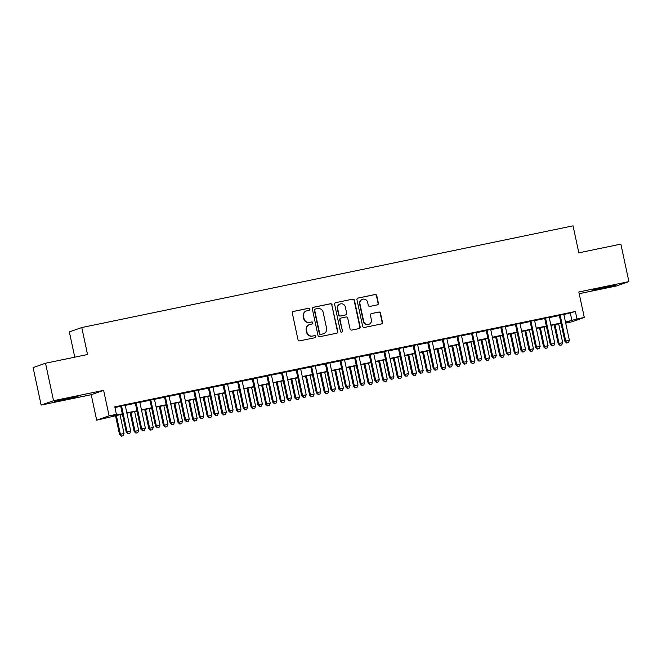 <?xml version="1.0" encoding="UTF-8"?>
<svg xmlns="http://www.w3.org/2000/svg" width="662" height="662" viewBox="0 0 662 662"><rect width="100%" height="100%" fill="white"/><g stroke="black" fill="none" stroke-linecap="round" stroke-linejoin="round"><path stroke-width="0.99" d="M309.915 309.08A1.051 1.026 70.7 0 0 308.691 308.26L293.44 311.413A1.506 1.465 70.7 0 0 292.323 313.184L297.999 339.672A1.506 1.465 70.7 0 0 299.754 340.847L315.004 337.694A1.051 1.026 70.7 0 0 315.782 336.453A1.051 1.026 70.7 0 0 314.558 335.634L312.588 336.039A4.816 4.684 70.7 0 1 306.986 332.283L306.514 330.073A4.816 4.684 70.7 0 1 310.089 324.413L312.067 324.008A1.051 1.026 70.7 0 0 312.853 322.766A1.051 1.026 70.7 0 0 311.628 321.947L309.651 322.353A4.816 4.684 70.7 0 1 304.048 318.596L303.577 316.386A4.816 4.684 70.7 0 1 307.16 310.726L309.129 310.321A1.051 1.026 70.7 0 0 309.915 309.08M309.08 310.329A1.051 1.026 70.7 0 0 308.351 308.376L293.109 311.529A1.506 1.465 70.7 0 0 293.092 311.537M314.955 337.703A1.051 1.026 70.7 0 0 314.227 335.75L312.588 336.039M312.017 324.016A1.051 1.026 70.7 0 0 311.289 322.063L309.651 322.353M606.301 286.803L591.985 290.229L611.001 286.439L615.387 285.214L606.301 286.803M68.972 398.044L54.648 401.47L73.672 397.68L78.05 396.447L68.972 398.044M377.257 304.901A1.506 1.465 70.7 0 0 378.374 303.13L376.786 295.699A1.506 1.465 70.7 0 0 375.031 294.524L358.092 298.032A1.506 1.465 70.7 0 0 356.975 299.795L362.66 326.292A1.506 1.465 70.7 0 0 364.406 327.467L381.345 323.958A1.506 1.465 70.7 0 0 382.462 322.187L380.534 313.217A1.506 1.465 70.7 0 0 378.788 312.042L371.539 313.54A1.506 1.465 70.7 0 0 370.422 315.311L371.374 319.763A4.03 3.922 70.7 0 1 368.866 324.355A4.03 3.922 70.7 0 1 363.695 321.351L359.954 303.908A4.03 3.922 70.7 0 1 362.462 299.315A4.03 3.922 70.7 0 1 367.633 302.319L368.254 305.223A1.506 1.465 70.7 0 0 370.008 306.398L377.257 304.901A1.506 1.465 70.7 0 0 378.043 303.246L376.446 295.815A1.506 1.465 70.7 0 0 374.692 294.64L357.761 298.148A1.506 1.465 70.7 0 0 357.753 298.148L358.092 298.032M563.875 314.591L575.369 311.488L576.974 318.985L584.289 317.47L571.869 321.815L565.696 323.097M45.513 363.231L53.556 400.717L41.135 405.07L33.1 367.584L45.513 363.231L87.549 354.534L81.765 327.541L573.044 225.841L578.828 252.826L620.865 244.129L628.9 281.615L578.82 291.983L584.289 317.47M41.135 405.07L91.215 394.701L103.628 390.357L53.556 400.717M103.628 390.357L109.098 415.844L116.404 414.329L111.373 416.092L122.321 413.824M575.369 311.488L114.799 406.832L116.404 414.329M332.15 304.942A1.506 1.465 70.7 0 0 330.396 303.767L313.465 307.267A1.506 1.465 70.7 0 0 312.34 309.038L318.025 335.535A1.506 1.465 70.7 0 0 319.771 336.71L336.71 333.201A1.506 1.465 70.7 0 0 337.827 331.43L331.811 305.058A1.506 1.465 70.7 0 0 330.065 303.883L313.126 307.383A1.506 1.465 70.7 0 0 313.118 307.391L313.465 307.267M335.783 302.65L352.714 299.141A1.506 1.465 70.7 0 1 354.468 300.316L360.145 326.813A1.506 1.465 70.7 0 1 359.027 328.584L351.779 330.081A1.506 1.465 70.7 0 1 350.024 328.906L347.724 318.165A1.506 1.465 70.7 0 0 345.969 316.99L341.162 317.983A1.506 1.465 70.7 0 0 340.045 319.754L342.444 330.934A1.051 1.026 70.7 0 1 341.791 332.142A1.051 1.026 70.7 0 1 340.433 331.356L334.658 304.421A1.506 1.465 70.7 0 1 335.783 302.65L352.714 299.141M579.184 293.68L616.487 285.959L628.9 281.615M125.184 405.152L120.666 406.087M139.806 402.124L135.288 403.059M154.428 399.095L149.91 400.03M169.05 396.066L164.532 397.01M183.672 393.046L179.154 393.981M198.294 390.017L193.767 390.952M212.907 386.989L208.389 387.924M227.529 383.96L223.011 384.895M242.151 380.94L237.633 381.875M256.773 377.911L252.255 378.846M271.395 374.882L266.877 375.817M286.017 371.854L281.499 372.789M300.639 368.825L296.121 369.76M315.261 365.805L310.743 366.74M329.883 362.776L325.365 363.711M344.505 359.747L339.987 360.682M359.127 356.719L354.609 357.654M373.749 353.698L369.231 354.633M388.371 350.67L383.844 351.605M402.984 347.641L398.466 348.576M417.606 344.612L413.088 345.547M432.228 341.584L427.71 342.519M446.85 338.563L442.332 339.498M461.472 335.535L456.954 336.47M476.094 332.506L471.576 333.441M490.716 329.477L486.198 330.412M505.338 326.449L500.82 327.392M519.96 323.428L515.441 324.363M534.582 320.4L530.063 321.335M549.203 317.371L544.685 318.306M114.948 407.519L120.716 406.327M125.234 405.392L135.338 403.299M139.856 402.364L149.96 400.278M154.478 399.335L164.581 397.25M169.1 396.315L179.203 394.221M183.722 393.286L193.825 391.192M198.343 390.257L208.447 388.164M212.965 387.229L223.069 385.143M227.587 384.208L237.683 382.115M242.209 381.18L252.305 379.086M256.823 378.151L266.927 376.057M271.445 375.122L281.549 373.029M286.067 372.094L296.171 370.008M300.689 369.073L310.792 366.98M315.311 366.045L325.414 363.951M329.933 363.016L340.036 360.922M344.554 359.987L354.658 357.902M359.176 356.959L369.28 354.873M373.798 353.938L383.902 351.845M388.42 350.91L398.524 348.816M403.042 347.881L413.146 345.787M417.664 344.852L427.76 342.767M432.286 341.832L442.382 339.738M446.908 338.803L457.003 336.71M461.522 335.775L471.625 333.681M476.143 332.746L486.247 330.652M490.765 329.717L500.869 327.632M505.387 326.697L515.491 324.603M520.009 323.668L530.113 321.575M534.631 320.64L544.735 318.546M549.253 317.611L559.357 315.526M563.825 314.342L559.307 315.278M81.765 327.541L69.353 331.885L74.773 357.174M122.396 414.147L96.677 420.188L109.098 415.844M91.215 394.701L96.677 420.188M565.48 322.088L576.974 318.985M126.839 412.889L136.943 410.796M141.461 409.861L151.565 407.775M156.083 406.832L166.187 404.747M170.705 403.812L180.809 401.718M185.327 400.783L195.431 398.69M199.949 397.754L210.053 395.661M214.571 394.726L224.675 392.64M229.193 391.705L239.296 389.612M243.815 388.677L253.918 386.583M258.437 385.648L268.54 383.555M273.058 382.619L283.154 380.526M287.68 379.591L297.776 377.505M302.302 376.57L312.398 374.477M316.916 373.542L327.02 371.448M331.538 370.513L341.642 368.42M346.16 367.484L356.264 365.399M360.782 364.456L370.885 362.371M375.404 361.435L385.507 359.342M390.026 358.407L400.129 356.313M404.647 355.378L414.751 353.285M419.269 352.35L429.373 350.264M433.891 349.329L443.995 347.236M448.513 346.3L458.617 344.207M463.135 343.272L473.231 341.178M477.757 340.243L487.853 338.158M492.379 337.215L502.475 335.129M506.993 334.194L517.096 332.101M521.615 331.166L531.718 329.072M536.237 328.137L546.34 326.043M550.858 325.108L560.962 323.023M565.662 322.948L569.593 321.567L565.547 322.402M561.028 323.346L550.933 325.431M546.407 326.366L536.311 328.46M531.793 329.395L521.689 331.488M517.171 332.423L507.067 334.517M502.549 335.452L492.445 337.537M487.927 338.472L477.823 340.566M473.305 341.501L463.201 343.595M458.683 344.53L448.579 346.623M444.061 347.558L433.958 349.652M429.439 350.587L419.336 352.672M414.817 353.607L404.714 355.701M400.196 356.636L390.092 358.73M385.574 359.665L375.47 361.758M370.952 362.693L360.856 364.779M356.33 365.714L346.234 367.807M341.716 368.742L331.612 370.836M327.094 371.771L316.99 373.865M312.472 374.8L302.368 376.893M297.85 377.828L287.747 379.914M283.228 380.849L273.125 382.942M268.607 383.877L258.503 385.971M253.985 386.906L243.881 388.999M239.363 389.935L229.259 392.02M224.741 392.963L214.637 395.048M210.119 395.984L200.015 398.077M195.497 399.012L185.393 401.106M180.875 402.041L170.779 404.134M166.253 405.07L156.158 407.155M151.639 408.09L141.536 410.183M137.017 411.119L126.914 413.212M570.338 313.25L571.943 320.747M306.572 310.892L306.241 311.008A4.816 4.684 70.7 0 0 303.237 316.502L303.577 316.386M309.32 322.468A4.816 4.684 70.7 0 1 303.717 318.712L303.237 316.502M309.51 324.579L309.171 324.694A4.816 4.684 70.7 0 0 306.175 330.189L306.514 330.073M312.249 336.155A4.816 4.684 70.7 0 1 306.647 332.398L306.175 330.189M336.718 333.201A1.506 1.465 70.7 0 0 337.496 331.546L331.811 305.058M315.484 309.005A1.051 1.026 70.7 0 0 314.698 310.238L319.688 333.499A1.051 1.026 70.7 0 0 320.913 334.318L322.99 333.888A4.816 4.684 70.7 0 0 326.573 328.228L323.164 312.332A4.816 4.684 70.7 0 0 317.561 308.575L315.484 309.005M315.145 309.121A1.051 1.026 70.7 0 0 314.367 310.362L314.698 310.238M323.577 333.722L323.238 333.847A4.816 4.684 70.7 0 1 322.659 334.004L320.573 334.434A1.051 1.026 70.7 0 1 319.349 333.615L314.367 310.362M359.036 328.575A1.506 1.465 70.7 0 0 359.805 326.929L354.129 300.432A1.506 1.465 70.7 0 0 352.383 299.265M340.98 318.033L340.649 318.149A1.506 1.465 70.7 0 0 339.705 319.87L342.444 330.934M341.617 332.183A1.051 1.026 70.7 0 0 342.105 331.058M345.332 307.011A4.03 3.922 70.7 0 0 340.16 304.007A4.03 3.922 70.7 0 0 337.653 308.6L338.969 314.748A1.506 1.465 70.7 0 0 340.723 315.923L345.531 314.93A1.506 1.465 70.7 0 0 346.648 313.159L345.332 307.011M340.16 304.007L339.829 304.123A4.03 3.922 70.7 0 0 337.322 308.715L337.653 308.6M345.713 314.872L345.374 314.996A1.506 1.465 70.7 0 1 345.192 315.046L340.384 316.039A1.506 1.465 70.7 0 1 338.638 314.864L337.322 308.715M362.462 299.315L362.131 299.431A4.03 3.922 70.7 0 0 359.623 304.024L359.954 303.908M368.866 324.355L368.527 324.471A4.03 3.922 70.7 0 1 363.364 321.467L359.623 304.024M381.353 323.958A1.506 1.465 70.7 0 0 382.123 322.311L380.203 313.333A1.506 1.465 70.7 0 0 378.449 312.158L371.2 313.656A1.506 1.465 70.7 0 0 371.192 313.656M115.486 415.579L119.549 434.529L124.042 433.478L120.004 414.644M116.346 415.397L120.385 434.231L121.311 436.159L123.107 435.745L121.651 436.043M124.042 433.478L123.107 435.745M121.311 436.159L119.549 434.529M120.641 405.972L126.26 432.178L127.096 431.881L121.502 405.789M128.362 433.693L129.818 433.387L128.362 433.693L127.096 431.881L130.753 431.127L125.159 405.036M126.26 432.178L128.023 433.809M129.818 433.387L130.753 431.127M130.108 412.55L134.171 431.5L138.664 430.449L134.626 411.615M130.968 412.368L135.007 431.21L135.933 433.138L137.729 432.716L136.273 433.014M138.664 430.449L137.729 432.716M135.933 433.138L134.171 431.5M144.73 409.521L148.793 428.471L153.286 427.42L149.248 408.586M145.59 409.348L149.629 428.182L150.555 430.11L152.351 429.688L150.895 429.994M153.286 427.42L152.351 429.688M150.555 430.11L148.793 428.471M159.352 406.493L163.415 425.443L167.908 424.4L163.87 405.558M160.212 406.319L164.25 425.153L165.177 427.081L166.973 426.659L165.508 426.965M167.908 424.4L166.973 426.659M165.177 427.081L163.415 425.443M173.965 403.472L178.028 422.422L182.53 421.371L178.492 402.537M174.834 403.29L178.872 422.124L179.799 424.052L181.595 423.63L180.13 423.937M182.53 421.371L181.595 423.63M179.799 424.052L178.028 422.422M135.263 402.943L140.882 429.15L141.718 428.852L136.124 402.769M142.984 430.664L144.44 430.366L142.984 430.664L141.718 428.852L145.375 428.099L139.781 402.008M140.882 429.15L142.644 430.78M144.44 430.366L145.375 428.099M149.885 399.914L155.504 426.121L156.34 425.832L150.746 399.74M157.606 427.635L159.062 427.338L157.606 427.635L156.34 425.832L159.997 425.07L154.403 398.979M155.504 426.121L157.266 427.76M159.062 427.338L159.997 425.07M164.507 396.894L170.126 423.092L170.962 422.803L165.368 396.712M172.228 424.615L173.684 424.309L172.228 424.615L170.962 422.803L174.619 422.042L169.025 395.959M170.126 423.092L171.888 424.731M173.684 424.309L174.619 422.042M179.129 393.865L184.739 420.072L185.583 419.774L179.99 393.683M186.841 421.586L188.306 421.28L186.841 421.586L185.583 419.774L189.241 419.021L183.647 392.93M184.739 420.072L186.51 421.702M188.306 421.28L189.241 419.021M188.587 400.444L192.65 419.394L197.144 418.343L193.114 399.509M189.456 400.262L193.494 419.096L194.421 421.024L196.217 420.61L194.752 420.908M197.144 418.343L196.217 420.61M194.421 421.024L192.65 419.394M193.743 390.837L199.361 417.043L200.205 416.746L194.611 390.654M201.463 418.558L202.928 418.26L201.463 418.558L200.205 416.746L203.855 415.993L198.269 389.901M199.361 417.043L201.132 418.674M202.928 418.26L203.855 415.993M203.209 397.415L207.272 416.365L211.766 415.314L207.727 396.48M204.078 397.241L208.116 416.075L209.043 418.003L210.839 417.581L209.374 417.879M211.766 415.314L210.839 417.581M209.043 418.003L207.272 416.365M208.365 387.808L213.983 414.015L214.827 413.725L209.233 387.634M216.085 415.529L217.55 415.231L216.085 415.529L214.827 413.725L218.477 412.964L212.883 386.873M213.983 414.015L215.754 415.653M217.55 415.231L218.477 412.964M217.831 394.387L221.894 413.336L226.387 412.285L222.349 393.451M218.7 394.213L222.738 413.047L223.665 414.975L225.461 414.553L223.996 414.859M226.387 412.285L225.461 414.553M223.665 414.975L221.894 413.336M222.986 384.779L228.605 410.986L229.449 410.697L223.855 384.605M230.707 412.509L232.172 412.203L230.707 412.509L229.449 410.697L233.098 409.935L227.505 383.844M228.605 410.986L230.376 412.625M232.172 412.203L233.098 409.935M232.453 391.366L236.516 410.316L241.009 409.265L236.971 390.431M233.322 391.184L237.36 410.018L238.287 411.946L240.083 411.524L238.618 411.83M241.009 409.265L240.083 411.524M238.287 411.946L236.516 410.316M237.608 381.759L243.227 407.966L244.071 407.668L238.477 381.577M245.329 409.48L246.794 409.174L245.329 409.48L244.071 407.668L247.72 406.915L242.127 380.824M243.227 407.966L244.998 409.596M246.794 409.174L247.72 406.915M247.075 388.337L251.138 407.287L255.631 406.236L251.593 387.402M247.936 388.155L251.974 406.989L252.901 408.917L254.705 408.495L253.24 408.802M255.631 406.236L254.705 408.495M252.901 408.917L251.138 407.287M252.23 378.73L257.849 404.937L258.685 404.639L253.099 378.548M259.951 406.451L261.416 406.145L259.951 406.451L258.685 404.639L262.342 403.886L256.748 377.795M257.849 404.937L259.62 406.567M261.416 406.145L262.342 403.886M261.697 385.309L265.76 404.259L270.253 403.208L266.215 384.374M262.557 385.127L266.596 403.961L267.522 405.889L269.326 405.475L267.862 405.773M270.253 403.208L269.326 405.475M267.522 405.889L265.76 404.259M266.852 375.702L272.471 401.908L273.307 401.611L267.713 375.528M274.573 403.423L276.037 403.125L274.573 403.423L273.307 401.611L276.964 400.858L271.37 374.766M272.471 401.908L274.233 403.539M276.037 403.125L276.964 400.858M276.319 382.28L280.382 401.23L284.875 400.179L280.837 381.345M277.179 382.106L281.218 400.94L282.144 402.868L283.948 402.446L282.484 402.744M284.875 400.179L283.948 402.446M282.144 402.868L280.382 401.23M281.474 372.673L287.093 398.88L287.929 398.59L282.335 372.499M289.195 400.394L290.659 400.096L289.195 400.394L287.929 398.59L291.586 397.829L285.992 371.738M287.093 398.88L288.855 400.518M290.659 400.096L291.586 397.829M290.941 379.252L295.004 398.201L299.497 397.15L295.459 378.316M291.801 379.078L295.84 397.912L296.766 399.84L298.562 399.418L297.106 399.724M299.497 397.15L298.562 399.418M296.766 399.84L295.004 398.201M296.096 369.653L301.715 395.851L302.551 395.562L296.957 369.47M303.817 397.374L305.281 397.068L303.817 397.374L302.551 395.562L306.208 394.8L300.614 368.717M301.715 395.851L303.477 397.49M305.281 397.068L306.208 394.8M305.563 376.231L309.626 395.181L314.119 394.13L310.081 375.296M306.423 376.049L310.461 394.883L311.388 396.811L313.184 396.389L311.728 396.695M314.119 394.13L313.184 396.389M311.388 396.811L309.626 395.181M320.185 373.202L324.248 392.152L328.741 391.101L324.703 372.267M321.045 373.02L325.083 391.854L326.01 393.782L327.806 393.369L326.349 393.667M328.741 391.101L327.806 393.369M326.01 393.782L324.248 392.152M334.807 370.174L338.87 389.124L343.363 388.073L339.325 369.239M335.667 369.992L339.705 388.834L340.632 390.762L342.428 390.34L340.971 390.638M343.363 388.073L342.428 390.34M340.632 390.762L338.87 389.124M349.428 367.145L353.491 386.095L357.985 385.044L353.947 366.21M350.289 366.971L354.327 385.805L355.254 387.733L357.05 387.311L355.585 387.618M357.985 385.044L357.05 387.311M355.254 387.733L353.491 386.095M364.05 364.125L368.105 383.075L372.607 382.024L368.568 363.181M364.911 363.943L368.949 382.777L369.876 384.705L371.672 384.283L370.207 384.589M372.607 382.024L371.672 384.283M369.876 384.705L368.105 383.075M378.664 361.096L382.727 380.046L387.22 378.995L383.19 360.161M379.533 360.914L383.571 379.748L384.498 381.676L386.294 381.254L384.829 381.56M387.22 378.995L386.294 381.254M384.498 381.676L382.727 380.046M393.286 358.068L397.349 377.017L401.842 375.966L397.804 357.132M394.155 357.885L398.193 376.719L399.12 378.647L400.915 378.234L399.451 378.532M401.842 375.966L400.915 378.234M399.12 378.647L397.349 377.017M407.908 355.039L411.971 373.989L416.464 372.938L412.426 354.104M408.777 354.865L412.815 373.699L413.742 375.627L415.537 375.205L414.073 375.503M416.464 372.938L415.537 375.205M413.742 375.627L411.971 373.989M422.53 352.01L426.593 370.96L431.086 369.909L427.048 351.075M423.399 351.836L427.437 370.67L428.364 372.598L430.159 372.176L428.695 372.483M431.086 369.909L430.159 372.176M428.364 372.598L426.593 370.96M437.152 348.99L441.215 367.94L445.708 366.889L441.67 348.055M438.012 348.808L442.051 367.642L442.977 369.57L444.781 369.148L443.317 369.454M445.708 366.889L444.781 369.148M442.977 369.57L441.215 367.94M451.774 345.961L455.837 364.911L460.33 363.86L456.292 345.026M452.634 345.779L456.672 364.613L457.599 366.541L459.403 366.127L457.938 366.425M460.33 363.86L459.403 366.127M457.599 366.541L455.837 364.911M466.396 342.933L470.459 361.882L474.952 360.831L470.914 341.997M467.256 342.75L471.294 361.593L472.221 363.512L474.025 363.099L472.56 363.397M474.952 360.831L474.025 363.099M472.221 363.512L470.459 361.882M481.017 339.904L485.081 358.854L489.574 357.803L485.536 338.969M481.878 339.73L485.916 358.564L486.843 360.492L488.639 360.07L487.182 360.376M489.574 357.803L488.639 360.07M486.843 360.492L485.081 358.854M495.639 336.875L499.702 355.825L504.196 354.782L500.158 335.94M496.5 336.701L500.538 355.535L501.465 357.463L503.261 357.041L501.804 357.348M504.196 354.782L503.261 357.041M501.465 357.463L499.702 355.825M510.261 333.855L514.324 352.805L518.818 351.754L514.779 332.92M511.122 333.673L515.16 352.507L516.087 354.435L517.883 354.013L516.426 354.319M518.818 351.754L517.883 354.013M516.087 354.435L514.324 352.805M524.883 330.826L528.946 349.776L533.44 348.725L529.401 329.891M525.744 330.644L529.782 349.478L530.709 351.406L532.505 350.992L531.048 351.29M533.44 348.725L532.505 350.992M530.709 351.406L528.946 349.776M539.505 327.798L543.568 346.747L548.062 345.696L544.023 326.863M540.366 327.624L544.404 346.458L545.331 348.386L547.126 347.964L545.67 348.262M548.062 345.696L547.126 347.964M545.331 348.386L543.568 346.747M554.127 324.769L558.182 343.719L562.683 342.668L558.645 323.834M554.988 324.595L559.026 343.429L559.953 345.357L561.748 344.935L560.284 345.241M562.683 342.668L561.748 344.935M559.953 345.357L558.182 343.719M310.718 366.624L316.337 392.831L317.172 392.533L311.579 366.442M318.439 394.345L319.895 394.039L318.439 394.345L317.172 392.533L320.83 391.78L315.236 365.689M316.337 392.831L318.099 394.461M319.895 394.039L320.83 391.78M325.34 363.595L330.959 389.802L331.794 389.504L326.2 363.413M333.06 391.316L334.517 391.019L333.06 391.316L331.794 389.504L335.452 388.751L329.858 362.66M330.959 389.802L332.721 391.432M334.517 391.019L335.452 388.751M339.962 360.567L345.581 386.774L346.416 386.484L340.822 360.393M347.682 388.288L349.139 387.99L347.682 388.288L346.416 386.484L350.074 385.723L344.48 359.632M345.581 386.774L347.343 388.412M349.139 387.99L350.074 385.723M354.584 357.538L360.202 383.745L361.038 383.455L355.444 357.364M362.304 385.267L363.761 384.961L362.304 385.267L361.038 383.455L364.696 382.694L359.102 356.603M360.202 383.745L361.965 385.383M363.761 384.961L364.696 382.694M369.206 354.518L374.816 380.716L375.66 380.427L370.066 354.336M376.918 382.239L378.383 381.933L376.918 382.239L375.66 380.427L379.318 379.674L373.724 353.582M374.816 380.716L376.587 382.355M378.383 381.933L379.318 379.674M383.819 351.489L389.438 377.696L390.282 377.398L384.688 351.307M391.54 379.21L393.005 378.904L391.54 379.21L390.282 377.398L393.931 376.645L388.346 350.554M389.438 377.696L391.209 379.326M393.005 378.904L393.931 376.645M398.441 348.46L404.06 374.667L404.904 374.369L399.31 348.278M406.162 376.182L407.627 375.884L406.162 376.182L404.904 374.369L408.553 373.616L402.959 347.525M404.06 374.667L405.831 376.297M407.627 375.884L408.553 373.616M413.063 345.432L418.682 371.639L419.526 371.349L413.932 345.258M420.784 373.153L422.248 372.855L420.784 373.153L419.526 371.349L423.175 370.588L417.581 344.497M418.682 371.639L420.453 373.277M422.248 372.855L423.175 370.588M427.685 342.411L433.304 368.61L434.148 368.32L428.554 342.229M435.406 370.132L436.87 369.826L435.406 370.132L434.148 368.32L437.797 367.559L432.203 341.468M433.304 368.61L435.075 370.248M436.87 369.826L437.797 367.559M442.307 339.383L447.926 365.59L448.762 365.292L443.176 339.201M450.028 367.104L451.492 366.798L450.028 367.104L448.762 365.292L452.419 364.539L446.825 338.447M447.926 365.59L449.697 367.22M451.492 366.798L452.419 364.539M456.929 336.354L462.548 362.561L463.383 362.263L457.79 336.172M464.65 364.075L466.114 363.769L464.65 364.075L463.383 362.263L467.041 361.51L461.447 335.419M462.548 362.561L464.31 364.191M466.114 363.769L467.041 361.51M471.551 333.325L477.17 359.532L478.005 359.234L472.411 333.151M479.271 361.047L480.736 360.749L479.271 361.047L478.005 359.234L481.663 358.481L476.069 332.39M477.17 359.532L478.932 361.162M480.736 360.749L481.663 358.481M486.173 330.297L491.792 356.504L492.627 356.214L487.033 330.123M493.893 358.018L495.358 357.72L493.893 358.018L492.627 356.214L496.285 355.453L490.691 329.362M491.792 356.504L493.554 358.142M495.358 357.72L496.285 355.453M500.795 327.276L506.413 353.475L507.249 353.185L501.655 327.094M508.515 354.998L509.972 354.691L508.515 354.998L507.249 353.185L510.907 352.424L505.313 326.341M506.413 353.475L508.176 355.113M509.972 354.691L510.907 352.424M515.417 324.248L521.035 350.455L521.871 350.157L516.277 324.066M523.137 351.969L524.594 351.663L523.137 351.969L521.871 350.157L525.529 349.404L519.935 323.313M521.035 350.455L522.798 352.085M524.594 351.663L525.529 349.404M530.039 321.219L535.657 347.426L536.493 347.128L530.899 321.037M537.759 348.94L539.216 348.642L537.759 348.94L536.493 347.128L540.151 346.375L534.557 320.284M535.657 347.426L537.42 349.056M539.216 348.642L540.151 346.375M544.661 318.19L550.279 344.397L551.115 344.108L545.521 318.017M552.381 345.912L553.837 345.614L552.381 345.912L551.115 344.108L554.773 343.346L549.179 317.255M550.279 344.397L552.042 346.036M553.837 345.614L554.773 343.346M559.282 315.162L564.893 341.369L565.737 341.079L560.143 314.988M566.995 342.891L568.459 342.585L566.995 342.891L565.737 341.079L569.394 340.318L563.801 314.227M564.893 341.369L566.664 343.007M568.459 342.585L569.394 340.318"/></g></svg>
